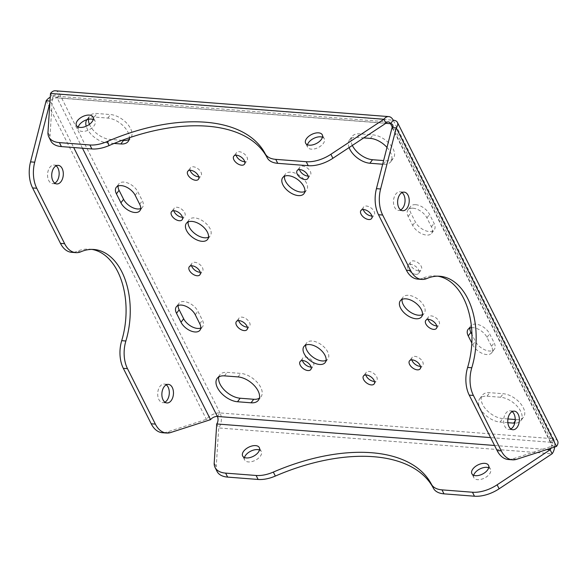 <?xml version="1.0" encoding="UTF-8"?>
<svg xmlns="http://www.w3.org/2000/svg" width="587" height="587" viewBox="0 0 587 587"><rect width="100%" height="100%" fill="white"/><g stroke="black" fill="none" stroke-linecap="round" stroke-linejoin="round"><path stroke-width="0.44" stroke-dasharray="2.94 2.2" d="M91.836 249.402A66.588 41.273 94.4 0 0 89.76 249.159A66.588 41.273 94.4 0 0 76.816 251.412A26.635 16.509 -85.6 0 1 71.636 252.315M418.48 270.827A6.655 3.742 36.9 0 1 411.993 267.232A6.655 3.742 36.9 0 1 410.651 261.853A6.655 3.742 36.9 0 1 413.475 260.87A6.655 3.742 36.9 0 1 419.969 264.466A6.655 3.742 36.9 0 1 421.305 269.844A6.655 3.742 36.9 0 1 418.48 270.827M415.838 274.349A6.655 3.742 36.9 0 1 409.344 270.761A6.655 3.742 36.9 0 1 408.009 265.375A6.655 3.742 36.9 0 1 410.834 264.392A6.655 3.742 36.9 0 1 417.32 267.988A6.655 3.742 36.9 0 1 418.656 273.373A6.655 3.742 36.9 0 1 415.838 274.349M190.129 170.289A6.655 3.742 36.9 0 1 190.43 167.765A6.655 3.742 36.9 0 1 193.248 166.781A6.655 3.742 36.9 0 1 199.741 170.377A6.655 3.742 36.9 0 1 201.077 175.762A6.655 3.742 36.9 0 1 198.736 176.753M402.088 299.392A13.318 7.484 36.9 0 1 402.939 297.271A13.318 7.484 36.9 0 1 408.581 295.312A13.318 7.484 36.9 0 1 421.561 302.503A13.318 7.484 36.9 0 1 424.24 313.267A13.318 7.484 36.9 0 1 422.442 314.676M173.833 210.762A6.655 3.742 36.9 0 1 174.134 208.238A6.655 3.742 36.9 0 1 176.958 207.255A6.655 3.742 36.9 0 1 183.445 210.85A6.655 3.742 36.9 0 1 184.788 216.229A6.655 3.742 36.9 0 1 182.44 217.227M236.121 155.217A6.655 3.742 36.9 0 1 236.429 152.693A6.655 3.742 36.9 0 1 239.247 151.71A6.655 3.742 36.9 0 1 245.74 155.306A6.655 3.742 36.9 0 1 247.076 160.691A6.655 3.742 36.9 0 1 244.735 161.682M238.689 320.627A6.655 3.742 36.9 0 1 238.99 318.103A6.655 3.742 36.9 0 1 241.815 317.119A6.655 3.742 36.9 0 1 248.301 320.715A6.655 3.742 36.9 0 1 249.644 326.093A6.655 3.742 36.9 0 1 247.296 327.091M284.49 176.239A13.318 7.484 36.9 0 1 285.341 174.126A13.318 7.484 36.9 0 1 290.983 172.167A13.318 7.484 36.9 0 1 303.963 179.351A13.318 7.484 36.9 0 1 306.641 190.115A13.318 7.484 36.9 0 1 304.844 191.523M302.459 360.587A6.655 3.742 36.9 0 1 302.76 358.055A6.655 3.742 36.9 0 1 305.585 357.072A6.655 3.742 36.9 0 1 312.071 360.667A6.655 3.742 36.9 0 1 313.414 366.053A6.655 3.742 36.9 0 1 311.073 367.044M365.833 374.946A6.655 3.742 36.9 0 1 366.141 372.422A6.655 3.742 36.9 0 1 368.959 371.439A6.655 3.742 36.9 0 1 375.453 375.034A6.655 3.742 36.9 0 1 376.788 380.42A6.655 3.742 36.9 0 1 374.447 381.411M363.272 209.544A6.655 3.742 36.9 0 1 363.573 207.013A6.655 3.742 36.9 0 1 366.398 206.037A6.655 3.742 36.9 0 1 372.884 209.625A6.655 3.742 36.9 0 1 374.22 215.011A6.655 3.742 36.9 0 1 371.879 216.009M305.724 345.112A13.318 7.484 36.9 0 1 306.575 342.991A13.318 7.484 36.9 0 1 312.218 341.032A13.318 7.484 36.9 0 1 325.198 348.223A13.318 7.484 36.9 0 1 327.876 358.987A13.318 7.484 36.9 0 1 326.078 360.396M428.128 319.409A6.655 3.742 36.9 0 1 428.429 316.877A6.655 3.742 36.9 0 1 431.254 315.901A6.655 3.742 36.9 0 1 437.741 319.489A6.655 3.742 36.9 0 1 439.076 324.875A6.655 3.742 36.9 0 1 436.735 325.873M299.502 169.584A6.655 3.742 36.9 0 1 299.803 167.06A6.655 3.742 36.9 0 1 302.621 166.077A6.655 3.742 36.9 0 1 309.114 169.672A6.655 3.742 36.9 0 1 310.45 175.051A6.655 3.742 36.9 0 1 308.109 176.049M191.611 265.794A6.655 3.742 36.9 0 1 191.912 263.262A6.655 3.742 36.9 0 1 194.73 262.286A6.655 3.742 36.9 0 1 201.224 265.874A6.655 3.742 36.9 0 1 202.559 271.26A6.655 3.742 36.9 0 1 200.218 272.251M411.832 359.875A6.655 3.742 36.9 0 1 412.133 357.351A6.655 3.742 36.9 0 1 414.958 356.368A6.655 3.742 36.9 0 1 421.444 359.963A6.655 3.742 36.9 0 1 422.787 365.349A6.655 3.742 36.9 0 1 420.446 366.339M188.126 221.959A13.318 7.484 36.9 0 1 188.977 219.846A13.318 7.484 36.9 0 1 194.62 217.887A13.318 7.484 36.9 0 1 207.6 225.07A13.318 7.484 36.9 0 1 210.278 235.835A13.318 7.484 36.9 0 1 208.488 237.243M244.478 457.537A9.319 5.107 -26.7 0 0 244.647 459.951A9.319 5.107 -26.7 0 0 251.698 461.631A9.319 5.107 -26.7 0 0 260.268 456.326A9.319 5.107 -26.7 0 0 261.303 451.572A9.319 5.107 -26.7 0 0 259.461 450.002M473.694 475.287A9.319 5.107 -26.7 0 0 473.863 477.693A9.319 5.107 -26.7 0 0 480.914 479.374A9.319 5.107 -26.7 0 0 489.485 474.069A9.319 5.107 -26.7 0 0 490.519 469.321A9.319 5.107 -26.7 0 0 488.678 467.751M93.23 119.484A9.319 5.107 153.3 0 1 95.065 121.054A9.319 5.107 153.3 0 1 94.03 125.809A9.319 5.107 153.3 0 1 85.46 131.114A9.319 5.107 153.3 0 1 78.409 129.434A9.319 5.107 153.3 0 1 78.247 127.027M322.446 137.233A9.319 5.107 153.3 0 1 324.288 138.803A9.319 5.107 153.3 0 1 323.246 143.558A9.319 5.107 153.3 0 1 314.676 148.856A9.319 5.107 153.3 0 1 307.625 147.183A9.319 5.107 153.3 0 1 307.463 144.769M510.822 428.95A9.319 5.782 -85.6 0 1 508.694 429.42A9.319 5.782 -85.6 0 1 504.783 426.287A9.319 5.782 -85.6 0 1 504.38 416.095A9.319 5.782 -85.6 0 1 510.132 410.827A9.319 5.782 -85.6 0 1 512.165 411.619M400.672 209.933A9.319 5.782 -85.6 0 1 398.536 210.403A9.319 5.782 -85.6 0 1 394.625 207.27A9.319 5.782 -85.6 0 1 394.229 197.085A9.319 5.782 -85.6 0 1 399.974 191.81A9.319 5.782 -85.6 0 1 402.014 192.602M164.918 402.168A9.319 5.782 -85.6 0 1 162.782 402.638A9.319 5.782 -85.6 0 1 158.872 399.512A9.319 5.782 -85.6 0 1 158.475 389.32A9.319 5.782 -85.6 0 1 164.221 384.052A9.319 5.782 -85.6 0 1 166.253 384.837M54.76 183.151A9.319 5.782 -85.6 0 1 52.625 183.621A9.319 5.782 -85.6 0 1 48.721 180.495A9.319 5.782 -85.6 0 1 48.317 170.303A9.319 5.782 -85.6 0 1 54.07 165.035A9.319 5.782 -85.6 0 1 56.103 165.82M415.669 204.68A11.982 6.736 36.9 0 1 429.552 214.365L434.057 223.324A11.982 6.736 36.9 0 1 434.27 229.788A11.982 6.736 36.9 0 1 424.937 230.464A11.982 6.736 36.9 0 1 415.31 221.871L410.797 212.912A11.982 6.736 36.9 0 1 410.592 206.441A11.982 6.736 36.9 0 1 415.669 204.68M413.028 208.202A11.982 6.736 36.9 0 1 426.91 217.887L431.416 226.846A11.982 6.736 36.9 0 1 431.621 233.318A11.982 6.736 36.9 0 1 422.295 233.986A11.982 6.736 36.9 0 1 412.661 225.393L408.156 216.434A11.982 6.736 36.9 0 1 407.95 209.963A11.982 6.736 36.9 0 1 413.028 208.202M118.068 186.013A11.982 6.736 36.9 0 1 118.86 183.856A11.982 6.736 36.9 0 1 123.938 182.087A11.982 6.736 36.9 0 1 137.828 191.78L142.333 200.739A11.982 6.736 36.9 0 1 142.538 207.204A11.982 6.736 36.9 0 1 140.689 208.576M178.147 305.475A11.982 6.736 36.9 0 1 178.947 303.318A11.982 6.736 36.9 0 1 184.025 301.557A11.982 6.736 36.9 0 1 197.907 311.242L202.412 320.201A11.982 6.736 36.9 0 1 202.625 326.673A11.982 6.736 36.9 0 1 200.776 328.038M469.879 328.06A11.982 6.736 36.9 0 1 470.679 325.902A11.982 6.736 36.9 0 1 475.756 324.141A11.982 6.736 36.9 0 1 489.639 333.827L494.144 342.786A11.982 6.736 36.9 0 1 494.349 349.258A11.982 6.736 36.9 0 1 485.023 349.925A11.982 6.736 36.9 0 1 475.389 341.333L471.963 334.524M471.559 327.671A11.982 6.736 36.9 0 1 473.107 327.663A11.982 6.736 36.9 0 1 486.99 337.349L491.502 346.308A11.982 6.736 36.9 0 1 491.708 352.78A11.982 6.736 36.9 0 1 482.375 353.455A11.982 6.736 36.9 0 1 472.748 344.855L471.845 343.057M217.373 416.454L220.015 412.932A10.654 5.833 153.3 0 0 206.389 419.338L166.488 432.208A26.635 16.509 -85.6 0 1 162.372 432.714M49.888 102.835L50.005 101.067M426.888 278.517L422.721 278.194A66.588 41.273 -85.6 0 1 435.664 275.934A66.588 41.273 -85.6 0 1 437.748 276.183M422.721 278.194A26.635 16.509 -85.6 0 1 417.548 279.089M516.567 459.313L512.4 458.99L552.301 446.113L556.469 446.436M512.4 458.99A26.635 16.509 -85.6 0 1 508.276 459.496M550.966 448.211A5.327 3.302 94.4 0 0 550.775 442.268A5.327 2.92 153.3 0 1 552.888 443.398A5.327 2.92 153.3 0 1 552.301 446.113L392.079 127.548M392.314 127.203L550.775 442.268L553.424 438.746A10.654 5.833 153.3 0 1 557.65 441.006M217.065 471.449A26.635 14.587 153.3 0 1 216.207 466.892L214.204 462.908M216.728 423.961L218.731 427.945L216.207 466.892M50.834 140.939A26.635 14.587 153.3 0 1 49.976 136.375L47.973 132.391M50.497 93.45L52.5 97.427L49.976 136.375M554.642 447.023A10.654 6.604 94.4 0 0 553.424 438.746L220.015 412.932A10.654 6.604 -85.6 0 1 218.731 427.945L552.14 453.758M507.85 422.684L500.065 422.075A17.309 9.73 36.9 0 1 483.196 412.734A17.309 9.73 36.9 0 1 479.711 398.742A17.309 9.73 36.9 0 1 487.049 396.196L500.594 397.245A17.309 9.73 36.9 0 1 517.47 406.586A17.309 9.73 36.9 0 1 520.948 420.578A17.309 9.73 36.9 0 1 514.733 423.168M114.127 143.441L107.333 142.912A17.309 9.73 36.9 0 1 86.208 126.212M86.898 119.689A17.309 9.73 36.9 0 1 86.971 119.579A17.309 9.73 36.9 0 1 94.309 117.033L107.854 118.082A17.309 9.73 36.9 0 1 129.389 137.74M349.096 147.564A17.309 9.73 36.9 0 1 349.529 139.904A17.309 9.73 36.9 0 1 356.867 137.358L363.742 137.886M386.994 147.418A17.309 9.73 36.9 0 1 390.766 161.741A17.309 9.73 36.9 0 1 383.428 164.287L382.687 164.228M507.931 418.957L502.714 418.553A17.309 9.73 36.9 0 1 485.838 409.212A17.309 9.73 36.9 0 1 482.36 395.22A17.309 9.73 36.9 0 1 489.697 392.674L503.242 393.723A17.309 9.73 36.9 0 1 520.111 403.064A17.309 9.73 36.9 0 1 523.597 417.056A17.309 9.73 36.9 0 1 516.259 419.602L515.217 419.522M218.841 376.927A17.309 9.73 36.9 0 1 219.802 374.895A17.309 9.73 36.9 0 1 227.14 372.341L240.685 373.391A17.309 9.73 36.9 0 1 257.554 382.739A17.309 9.73 36.9 0 1 261.039 396.731A17.309 9.73 36.9 0 1 259.359 398.221M122.103 140.33L109.974 139.39A17.309 9.73 36.9 0 1 89.437 124.349M88.461 119.286A17.309 9.73 36.9 0 1 89.62 116.057A17.309 9.73 36.9 0 1 96.958 113.504L110.503 114.553A17.309 9.73 36.9 0 1 127.372 123.901A17.309 9.73 36.9 0 1 130.857 137.894A17.309 9.73 36.9 0 1 129.177 139.383M352.332 145.429A17.309 9.73 36.9 0 1 352.178 136.382A17.309 9.73 36.9 0 1 359.515 133.836L373.061 134.885A17.309 9.73 36.9 0 1 389.929 144.226A17.309 9.73 36.9 0 1 393.415 158.219A17.309 9.73 36.9 0 1 386.077 160.765L383.627 160.574M55.325 90.787A10.654 6.604 -85.6 0 1 59.793 94.368A10.654 5.833 -26.7 0 0 50.262 97.119M385.908 123.241L52.5 97.427A5.327 3.302 -85.6 0 1 54.914 96.099A5.327 3.302 -85.6 0 1 57.144 97.89A5.327 2.92 -26.7 0 0 50.335 101.089L73.698 147.535M82.459 148.218L57.144 97.89L59.793 94.368L393.202 120.174L553.424 438.746M46.168 100.766L206.389 419.338L210.557 419.661M80.984 251.735L76.816 251.412M426.91 217.887L429.552 214.365M135.179 195.302L137.828 191.78M195.266 314.764L197.907 311.242M486.99 337.349L489.639 333.827M494.555 445.474L546.901 449.525M550.775 442.268L490.6 437.608M57.144 97.89L385.769 123.329M220.015 412.932L59.793 94.368M472.748 344.855L475.389 341.333M491.502 346.308L494.144 342.786M383.428 164.287L386.077 160.765M370.412 138.407L373.061 134.885M356.867 137.358L359.515 133.836M94.309 117.033L96.958 113.504M107.333 142.912L109.974 139.39M107.854 118.082L110.503 114.553M224.491 375.871L227.14 372.341M238.036 376.92L240.685 373.391M199.771 323.723L202.412 320.201M139.684 204.261L142.333 200.739M408.156 216.434L410.797 212.912M412.661 225.393L415.31 221.871M431.416 226.846L434.057 223.324M515.122 421.121L516.259 419.602M500.594 397.245L503.242 393.723M487.049 396.196L489.697 392.674M500.065 422.075L502.714 418.553M170.656 432.531L166.488 432.208M89.76 249.159L93.927 249.482M408.009 265.375L410.651 261.853M187.781 171.287L190.43 167.765M400.29 300.801L402.939 297.271M171.492 211.76L174.134 208.238M233.78 156.215L236.429 152.693M236.348 321.625L238.99 318.103M282.699 177.648L285.341 174.126M300.118 361.577L302.76 358.055M363.492 375.944L366.141 372.422M360.924 210.535L363.573 207.013M303.927 346.521L306.575 342.991M425.78 320.399L428.429 316.877M297.154 170.582L299.803 167.06M189.263 266.784L191.912 263.262M409.491 360.873L412.133 357.351M186.336 223.368L188.977 219.846M244.647 459.951L242.644 455.967M473.863 477.693L471.86 473.716M78.409 129.434L76.405 125.449M307.625 147.183L305.629 143.199M512.862 429.743L508.694 429.42M402.704 210.726L398.536 210.403M166.95 402.961L162.782 402.638M56.792 183.944L52.625 183.621M552.888 443.398L392.666 124.833M388.323 121.913L54.914 96.099M491.708 352.78L494.349 349.258M468.03 329.424L470.679 325.902M390.766 161.741L393.415 158.219M349.529 139.904L352.178 136.382M86.971 119.579L89.62 116.057M128.208 141.416L130.857 137.894M217.153 378.417L219.802 374.895M258.39 400.253L261.039 396.731M199.976 330.195L202.625 326.673M176.298 306.84L178.947 303.318M116.219 187.378L118.86 183.856M139.897 210.733L142.538 207.204M407.95 209.963L410.592 206.441M431.621 233.318L434.27 229.788M520.948 420.578L523.597 417.056M479.711 398.742L482.36 395.22M58.238 165.358L54.07 165.035M168.388 384.368L164.221 384.052M404.142 192.132L399.974 191.81M514.3 411.149L510.132 410.827M324.288 138.803L322.285 134.819M95.065 121.054L93.062 117.077M490.519 469.321L488.516 465.337M261.303 451.572L259.3 447.588M207.637 239.357L210.278 235.835M420.138 368.871L422.787 365.349M199.918 274.782L202.559 271.26M307.808 178.58L310.45 175.051M436.434 328.397L439.076 324.875M325.227 362.509L327.876 358.987M371.578 218.533L374.22 215.011M374.146 383.942L376.788 380.42M310.765 369.575L313.414 366.053M303.993 193.637L306.641 190.115M246.995 329.623L249.644 326.093M244.434 164.213L247.076 160.691M182.139 219.758L184.788 216.229M421.591 316.789L424.24 313.267M198.435 179.284L201.077 175.762M418.656 273.373L421.305 269.844M439.832 276.257L435.664 275.934"/><path stroke-width="0.88" d="M125.875 340.996A26.635 16.509 94.4 0 0 127.482 368.658L123.314 368.335A26.635 16.509 -85.6 0 1 121.707 340.673L125.875 340.996A66.588 41.273 94.4 0 0 121.847 271.825A66.588 41.273 94.4 0 0 93.927 249.482A66.588 41.273 94.4 0 0 80.984 251.735A26.635 16.509 94.4 0 1 75.804 252.637A26.635 16.509 94.4 0 1 64.636 243.7L36.754 188.258L32.586 187.935L60.468 243.378L64.636 243.7M121.707 340.673A66.588 41.273 94.4 0 0 117.679 271.502A66.588 41.273 94.4 0 0 91.836 249.402M433.47 488.311L431.467 484.326A26.635 14.587 -26.7 0 0 441.982 489.866L443.985 493.85A26.635 14.587 153.3 0 1 433.47 488.311A151.82 83.127 -26.7 0 0 373.53 456.708A151.82 83.127 -26.7 0 0 275.34 476.064A26.635 14.587 153.3 0 1 258.119 479.462L256.115 475.477A26.635 14.587 -26.7 0 0 273.337 472.08L275.34 476.064M431.467 484.326A151.82 83.127 -26.7 0 0 371.527 452.724A151.82 83.127 -26.7 0 0 273.337 472.08M109.109 145.547A26.635 14.587 153.3 0 1 91.88 148.944L89.877 144.967A26.635 14.587 -26.7 0 0 107.105 141.57L109.109 145.547A151.82 83.127 153.3 0 1 207.299 126.19A151.82 83.127 153.3 0 1 267.232 157.793L265.229 153.809A26.635 14.587 -26.7 0 0 275.743 159.356L277.746 163.333A26.635 14.587 153.3 0 1 267.232 157.793M107.105 141.57A151.82 83.127 153.3 0 1 205.296 122.206A151.82 83.127 153.3 0 1 265.229 153.809M198.736 176.753A6.655 3.742 36.9 0 1 198.259 176.738A6.655 3.742 36.9 0 1 190.129 170.289M195.61 180.26A6.655 3.742 36.9 0 1 189.124 176.672A6.655 3.742 36.9 0 1 187.781 171.287A6.655 3.742 36.9 0 1 190.606 170.311A6.655 3.742 36.9 0 1 197.093 173.899A6.655 3.742 36.9 0 1 198.435 179.284A6.655 3.742 36.9 0 1 195.61 180.26M422.442 314.676A13.318 7.484 36.9 0 1 418.59 315.226A13.318 7.484 36.9 0 1 406.945 309.437A13.318 7.484 36.9 0 1 402.088 299.392M415.948 318.748A13.318 7.484 36.9 0 1 402.968 311.565A13.318 7.484 36.9 0 1 400.29 300.801A13.318 7.484 36.9 0 1 405.933 298.834A13.318 7.484 36.9 0 1 418.913 306.025A13.318 7.484 36.9 0 1 421.591 316.789A13.318 7.484 36.9 0 1 415.948 318.748M182.44 217.227A6.655 3.742 36.9 0 1 181.963 217.212A6.655 3.742 36.9 0 1 173.833 210.762M179.321 220.734A6.655 3.742 36.9 0 1 172.827 217.139A6.655 3.742 36.9 0 1 171.492 211.76A6.655 3.742 36.9 0 1 174.31 210.777A6.655 3.742 36.9 0 1 180.803 214.372A6.655 3.742 36.9 0 1 182.139 219.758A6.655 3.742 36.9 0 1 179.321 220.734M244.735 161.682A6.655 3.742 36.9 0 1 244.258 161.667A6.655 3.742 36.9 0 1 236.121 155.217M241.609 165.189A6.655 3.742 36.9 0 1 235.123 161.601A6.655 3.742 36.9 0 1 233.78 156.215A6.655 3.742 36.9 0 1 236.605 155.239A6.655 3.742 36.9 0 1 243.091 158.828A6.655 3.742 36.9 0 1 244.434 164.213A6.655 3.742 36.9 0 1 241.609 165.189M247.296 327.091A6.655 3.742 36.9 0 1 246.819 327.076A6.655 3.742 36.9 0 1 238.689 320.627M244.177 330.598A6.655 3.742 36.9 0 1 237.684 327.003A6.655 3.742 36.9 0 1 236.348 321.625A6.655 3.742 36.9 0 1 239.166 320.641A6.655 3.742 36.9 0 1 245.66 324.237A6.655 3.742 36.9 0 1 246.995 329.623A6.655 3.742 36.9 0 1 244.177 330.598M304.844 191.523A13.318 7.484 36.9 0 1 300.999 192.074A13.318 7.484 36.9 0 1 289.354 186.284A13.318 7.484 36.9 0 1 284.49 176.239M298.35 195.596A13.318 7.484 36.9 0 1 285.37 188.412A13.318 7.484 36.9 0 1 282.699 177.648A13.318 7.484 36.9 0 1 288.342 175.689A13.318 7.484 36.9 0 1 301.322 182.873A13.318 7.484 36.9 0 1 303.993 193.637A13.318 7.484 36.9 0 1 298.35 195.596M311.073 367.044A6.655 3.742 36.9 0 1 310.589 367.029A6.655 3.742 36.9 0 1 302.459 360.587M307.948 370.551A6.655 3.742 36.9 0 1 301.454 366.963A6.655 3.742 36.9 0 1 300.118 361.577A6.655 3.742 36.9 0 1 302.943 360.601A6.655 3.742 36.9 0 1 309.43 364.189A6.655 3.742 36.9 0 1 310.765 369.575A6.655 3.742 36.9 0 1 307.948 370.551M374.447 381.411A6.655 3.742 36.9 0 1 373.97 381.396A6.655 3.742 36.9 0 1 365.833 374.946M371.322 384.918A6.655 3.742 36.9 0 1 364.835 381.33A6.655 3.742 36.9 0 1 363.492 375.944A6.655 3.742 36.9 0 1 366.317 374.968A6.655 3.742 36.9 0 1 372.804 378.556A6.655 3.742 36.9 0 1 374.146 383.942A6.655 3.742 36.9 0 1 371.322 384.918M371.879 216.009A6.655 3.742 36.9 0 1 371.402 215.987A6.655 3.742 36.9 0 1 363.272 209.544M368.753 219.516A6.655 3.742 36.9 0 1 362.267 215.921A6.655 3.742 36.9 0 1 360.924 210.535A6.655 3.742 36.9 0 1 363.749 209.559A6.655 3.742 36.9 0 1 370.243 213.147A6.655 3.742 36.9 0 1 371.578 218.533A6.655 3.742 36.9 0 1 368.753 219.516M326.078 360.396A13.318 7.484 36.9 0 1 322.234 360.946A13.318 7.484 36.9 0 1 310.589 355.157A13.318 7.484 36.9 0 1 305.724 345.112M319.585 364.468A13.318 7.484 36.9 0 1 306.605 357.285A13.318 7.484 36.9 0 1 303.927 346.521A13.318 7.484 36.9 0 1 309.569 344.562A13.318 7.484 36.9 0 1 322.549 351.745A13.318 7.484 36.9 0 1 325.227 362.509A13.318 7.484 36.9 0 1 319.585 364.468M436.735 325.873A6.655 3.742 36.9 0 1 436.258 325.851A6.655 3.742 36.9 0 1 428.128 319.409M433.61 329.38A6.655 3.742 36.9 0 1 427.123 325.785A6.655 3.742 36.9 0 1 425.78 320.399A6.655 3.742 36.9 0 1 428.605 319.423A6.655 3.742 36.9 0 1 435.099 323.019A6.655 3.742 36.9 0 1 436.434 328.397A6.655 3.742 36.9 0 1 433.61 329.38M308.109 176.049A6.655 3.742 36.9 0 1 307.632 176.034A6.655 3.742 36.9 0 1 299.502 169.584M304.983 179.556A6.655 3.742 36.9 0 1 298.497 175.968A6.655 3.742 36.9 0 1 297.154 170.582A6.655 3.742 36.9 0 1 299.979 169.599A6.655 3.742 36.9 0 1 306.465 173.194A6.655 3.742 36.9 0 1 307.808 178.58A6.655 3.742 36.9 0 1 304.983 179.556M200.218 272.251A6.655 3.742 36.9 0 1 199.741 272.236A6.655 3.742 36.9 0 1 191.611 265.794M197.093 275.758A6.655 3.742 36.9 0 1 190.606 272.17A6.655 3.742 36.9 0 1 189.263 266.784A6.655 3.742 36.9 0 1 192.088 265.808A6.655 3.742 36.9 0 1 198.575 269.396A6.655 3.742 36.9 0 1 199.918 274.782A6.655 3.742 36.9 0 1 197.093 275.758M420.446 366.339A6.655 3.742 36.9 0 1 419.962 366.325A6.655 3.742 36.9 0 1 411.832 359.875M417.32 369.847A6.655 3.742 36.9 0 1 410.827 366.259A6.655 3.742 36.9 0 1 409.491 360.873A6.655 3.742 36.9 0 1 412.309 359.897A6.655 3.742 36.9 0 1 418.802 363.485A6.655 3.742 36.9 0 1 420.138 368.871A6.655 3.742 36.9 0 1 417.32 369.847M208.488 237.243A13.318 7.484 36.9 0 1 204.636 237.794A13.318 7.484 36.9 0 1 192.991 232.004A13.318 7.484 36.9 0 1 188.126 221.959M201.994 241.316A13.318 7.484 36.9 0 1 189.014 234.132A13.318 7.484 36.9 0 1 186.336 223.368A13.318 7.484 36.9 0 1 191.978 221.409A13.318 7.484 36.9 0 1 204.958 228.592A13.318 7.484 36.9 0 1 207.637 239.357A13.318 7.484 36.9 0 1 201.994 241.316M258.265 452.342A9.319 5.107 153.3 0 1 249.695 457.647A9.319 5.107 153.3 0 1 242.644 455.967A9.319 5.107 153.3 0 1 243.678 451.212A9.319 5.107 153.3 0 1 252.249 445.915A9.319 5.107 153.3 0 1 259.3 447.588A9.319 5.107 153.3 0 1 258.265 452.342M259.461 450.002A9.319 5.107 -26.7 0 0 245.682 455.196A9.319 5.107 -26.7 0 0 244.478 457.537M487.481 470.092A9.319 5.107 153.3 0 1 478.911 475.389A9.319 5.107 153.3 0 1 471.86 473.716A9.319 5.107 153.3 0 1 472.895 468.962A9.319 5.107 153.3 0 1 481.465 463.657A9.319 5.107 153.3 0 1 488.516 465.337A9.319 5.107 153.3 0 1 487.481 470.092M488.678 467.751A9.319 5.107 -26.7 0 0 474.898 472.946A9.319 5.107 -26.7 0 0 473.694 475.287M77.44 120.702A9.319 5.107 -26.7 0 0 76.405 125.449A9.319 5.107 -26.7 0 0 83.457 127.13A9.319 5.107 -26.7 0 0 92.027 121.832A9.319 5.107 -26.7 0 0 93.062 117.077A9.319 5.107 -26.7 0 0 86.018 115.397A9.319 5.107 -26.7 0 0 77.44 120.702M78.247 127.027A9.319 5.107 153.3 0 1 79.443 124.679A9.319 5.107 153.3 0 1 93.23 119.484M306.663 138.444A9.319 5.107 -26.7 0 0 305.629 143.199A9.319 5.107 -26.7 0 0 312.673 144.879A9.319 5.107 -26.7 0 0 321.25 139.574A9.319 5.107 -26.7 0 0 322.285 134.819A9.319 5.107 -26.7 0 0 315.234 133.146A9.319 5.107 -26.7 0 0 306.663 138.444M307.463 144.769A9.319 5.107 153.3 0 1 308.667 142.428A9.319 5.107 153.3 0 1 322.446 137.233M512.165 411.619A9.319 5.782 -85.6 0 1 514.036 413.96A9.319 5.782 -85.6 0 1 510.822 428.95M518.204 414.275A9.319 5.782 -85.6 0 1 518.607 424.467A9.319 5.782 -85.6 0 1 512.862 429.743A9.319 5.782 -85.6 0 1 508.951 426.61A9.319 5.782 -85.6 0 1 508.547 416.418A9.319 5.782 -85.6 0 1 514.3 411.149A9.319 5.782 -85.6 0 1 518.204 414.275M402.014 192.602A9.319 5.782 -85.6 0 1 403.885 194.943A9.319 5.782 -85.6 0 1 400.672 209.933M408.053 195.266A9.319 5.782 -85.6 0 1 408.449 205.45A9.319 5.782 -85.6 0 1 402.704 210.726A9.319 5.782 -85.6 0 1 398.793 207.593A9.319 5.782 -85.6 0 1 398.397 197.408A9.319 5.782 -85.6 0 1 404.142 192.132A9.319 5.782 -85.6 0 1 408.053 195.266M166.253 384.837A9.319 5.782 -85.6 0 1 168.131 387.178A9.319 5.782 -85.6 0 1 164.918 402.168M163.039 399.835A9.319 5.782 94.4 0 0 166.95 402.961A9.319 5.782 94.4 0 0 172.695 397.692A9.319 5.782 94.4 0 0 172.299 387.501A9.319 5.782 94.4 0 0 168.388 384.368A9.319 5.782 94.4 0 0 162.643 389.643A9.319 5.782 94.4 0 0 163.039 399.835M56.103 165.82A9.319 5.782 -85.6 0 1 57.974 168.161A9.319 5.782 -85.6 0 1 54.76 183.151M52.889 180.818A9.319 5.782 94.4 0 0 56.792 183.944A9.319 5.782 94.4 0 0 62.545 178.675A9.319 5.782 94.4 0 0 62.141 168.484A9.319 5.782 94.4 0 0 58.238 165.358A9.319 5.782 94.4 0 0 52.485 170.626A9.319 5.782 94.4 0 0 52.889 180.818M121.296 185.617A11.982 6.736 36.9 0 1 135.179 195.302L139.684 204.261A11.982 6.736 36.9 0 1 139.897 210.733A11.982 6.736 36.9 0 1 130.563 211.401A11.982 6.736 36.9 0 1 120.929 202.808L116.424 193.849A11.982 6.736 36.9 0 1 116.219 187.378A11.982 6.736 36.9 0 1 121.296 185.617M181.383 305.079A11.982 6.736 36.9 0 1 195.266 314.764L199.771 323.723A11.982 6.736 36.9 0 1 199.976 330.195A11.982 6.736 36.9 0 1 190.643 330.87A11.982 6.736 36.9 0 1 181.016 322.27L176.511 313.311A11.982 6.736 36.9 0 1 176.298 306.84A11.982 6.736 36.9 0 1 181.383 305.079M406.38 270.152L410.548 270.475A26.635 16.509 94.4 0 0 421.715 279.412L417.548 279.089A26.635 16.509 -85.6 0 1 406.38 270.152L378.498 214.717A26.635 16.509 -85.6 0 1 376.436 188.654L380.603 188.977A26.635 16.509 94.4 0 0 382.665 215.04L378.498 214.717M410.548 270.475L382.665 215.04M501.276 450.875A26.635 16.509 94.4 0 0 512.444 459.819L508.276 459.496A26.635 16.509 -85.6 0 1 497.108 450.552L501.276 450.875L473.393 395.44L469.226 395.117A26.635 16.509 -85.6 0 1 467.619 367.447L471.787 367.77A26.635 16.509 94.4 0 0 473.393 395.44M497.108 450.552L469.226 395.117M75.804 252.637L71.636 252.315A26.635 16.509 -85.6 0 1 60.468 243.378M32.586 187.935A26.635 16.509 -85.6 0 1 30.531 161.88L46.168 100.766A10.654 5.833 -26.7 0 1 50.262 97.119M166.539 433.037L162.372 432.714A26.635 16.509 -85.6 0 1 151.197 423.777L155.364 424.1A26.635 16.509 94.4 0 0 166.539 433.037A26.635 16.509 94.4 0 0 170.656 432.531L210.557 419.661A5.327 2.92 153.3 0 1 217.373 416.454A5.327 3.302 -85.6 0 1 216.728 423.961L214.204 462.908A26.635 14.587 -26.7 0 0 215.062 467.472A26.635 14.587 -26.7 0 0 225.635 473.122L256.115 475.477M123.314 368.335L151.197 423.777M127.482 368.658L155.364 424.1M30.531 161.88L34.699 162.203L49.888 102.835M34.699 162.203A26.635 16.509 94.4 0 0 36.754 188.258M421.715 279.412A26.635 16.509 94.4 0 0 426.888 278.517A66.588 41.273 -85.6 0 1 439.832 276.257A66.588 41.273 -85.6 0 1 471.787 367.77M512.444 459.819A26.635 16.509 94.4 0 0 516.567 459.313L556.469 446.436A10.654 5.833 153.3 0 0 557.65 441.006L397.428 122.434A10.654 5.833 -26.7 0 0 393.202 120.174A10.654 6.604 94.4 0 0 388.733 116.6A10.654 6.604 94.4 0 0 383.905 119.256L330.892 154.293L332.895 158.277L385.908 123.241L383.905 119.256L50.497 93.45L47.973 132.391A26.635 14.587 -26.7 0 0 48.831 136.954A26.635 14.587 -26.7 0 0 59.404 142.604L61.408 146.589A26.635 14.587 153.3 0 1 50.834 140.939L48.831 136.954M397.428 122.434A10.654 5.833 -26.7 0 1 396.247 127.871L380.603 188.977M437.748 276.183A66.588 41.273 -85.6 0 1 467.619 367.447M556.469 446.436L396.247 127.871L392.079 127.548L376.436 188.654M225.635 473.122L227.639 477.099L258.119 479.462M441.982 489.866L472.454 492.229A26.635 14.587 -26.7 0 0 497.123 484.811L550.136 449.774A5.327 3.302 94.4 0 0 550.966 448.211M443.985 493.85L474.457 496.213L472.454 492.229M91.88 148.944L61.408 146.589M89.877 144.967L59.404 142.604M332.895 158.277A26.635 14.587 153.3 0 1 308.226 165.695L306.223 161.711L275.743 159.356M308.226 165.695L277.746 163.333M227.639 477.099A26.635 14.587 153.3 0 1 217.065 471.449L215.062 467.472M497.123 484.811L499.126 488.795L552.14 453.758A10.654 6.604 94.4 0 0 554.642 447.023M499.126 488.795A26.635 14.587 153.3 0 1 474.457 496.213M306.223 161.711A26.635 14.587 -26.7 0 0 330.892 154.293M392.079 127.548A5.327 2.92 -26.7 0 0 392.666 124.833A5.327 2.92 -26.7 0 0 390.553 123.703A5.327 3.302 94.4 0 0 388.323 121.913A5.327 3.302 94.4 0 0 385.908 123.241M385.769 123.329L390.553 123.703L393.202 120.174M514.733 423.168A17.309 9.73 36.9 0 1 513.61 423.124L507.85 422.684M251.053 402.799L237.515 401.75A17.309 9.73 36.9 0 1 220.639 392.409A17.309 9.73 36.9 0 1 217.153 378.417A17.309 9.73 36.9 0 1 224.491 375.871L238.036 376.92A17.309 9.73 36.9 0 1 254.912 386.261A17.309 9.73 36.9 0 1 258.39 400.253A17.309 9.73 36.9 0 1 251.053 402.799L253.701 399.277L240.156 398.228A17.309 9.73 36.9 0 1 224.594 390.282A17.309 9.73 36.9 0 1 218.841 376.927M129.389 137.74A17.309 9.73 36.9 0 1 128.208 141.416A17.309 9.73 36.9 0 1 120.871 143.962L114.127 143.441M86.208 126.212A17.309 9.73 36.9 0 1 86.898 119.689M363.742 137.886L370.412 138.407A17.309 9.73 36.9 0 1 386.994 147.418M382.687 164.228L369.883 163.237A17.309 9.73 36.9 0 1 349.096 147.564M471.845 343.057L468.243 335.896A11.982 6.736 36.9 0 1 468.03 329.424A11.982 6.736 36.9 0 1 471.559 327.671M515.217 419.522L507.931 418.957M140.689 208.576A11.982 6.736 36.9 0 1 123.578 199.287L119.073 190.327A11.982 6.736 36.9 0 1 118.068 186.013M200.776 328.038A11.982 6.736 36.9 0 1 183.658 318.748L179.152 309.789A11.982 6.736 36.9 0 1 178.147 305.475M259.359 398.221A17.309 9.73 36.9 0 1 253.701 399.277M89.437 124.349A17.309 9.73 36.9 0 1 88.461 119.286M129.177 139.383A17.309 9.73 36.9 0 1 123.519 140.44L122.103 140.33M383.627 160.574L372.532 159.715A17.309 9.73 36.9 0 1 352.332 145.429M471.963 334.524L470.884 332.374A11.982 6.736 36.9 0 1 469.879 328.06M50.497 93.45A10.654 6.604 -85.6 0 1 55.325 90.787L388.733 116.6M50.005 101.067L46.168 100.766M552.14 453.758L550.136 449.774L546.901 449.525M73.698 147.535L210.557 419.661M216.728 423.961L494.555 445.474M490.6 437.608L217.373 416.454L82.459 148.218M390.553 123.703L392.314 127.203M468.243 335.896L470.884 332.374M369.883 163.237L372.532 159.715M120.871 143.962L123.519 140.44M237.515 401.75L240.156 398.228M181.016 322.27L183.658 318.748M176.511 313.311L179.152 309.789M116.424 193.849L119.073 190.327M120.929 202.808L123.578 199.287M513.61 423.124L515.122 421.121"/></g></svg>
